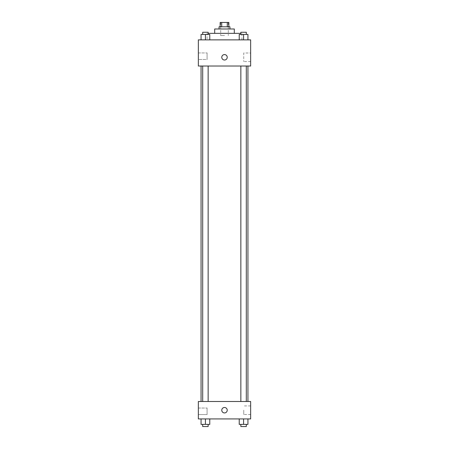 <?xml version="1.0" encoding="UTF-8"?>
<svg xmlns="http://www.w3.org/2000/svg" width="449" height="449" viewBox="0 0 449 449"><rect width="100%" height="100%" fill="white"/><g stroke="black" fill="none" stroke-linecap="round" stroke-linejoin="round"><path stroke-width="0.34" stroke-dasharray="2.25 1.68" d="M224.5 35.522L220.689 35.522L224.5 35.522M224.5 22.45L220.689 22.45L224.5 22.45M227.295 26.805L227.295 22.45L228.855 22.45L228.855 26.805L221.705 26.805L228.855 26.805M227.295 22.45L220.145 22.45L220.145 26.805L221.705 26.805L220.145 26.805M229.944 26.805L219.056 26.805M219.056 28.983L229.944 28.983L219.056 28.983M221.705 26.805L221.705 22.45M234.305 28.983L214.695 28.983M214.695 33.344L234.305 33.344L214.695 33.344M240.86 33.344L208.14 33.344M207.073 39.877L241.927 39.877L207.073 39.877L207.073 33.344M250.643 39.877L198.357 39.877L198.357 66.02L250.643 66.02L250.643 39.877M201.062 39.877L209.773 39.877L201.062 39.877L209.773 39.877L201.062 39.877L205.418 39.877L205.418 34.433L201.062 34.433L208.14 34.433L201.062 34.433L201.062 39.877L205.418 39.877L201.062 39.877L201.062 34.433L201.062 39.877L209.773 39.877L205.418 39.877L205.418 34.433L209.773 34.433L202.695 34.433L209.773 34.433L209.773 39.877L209.773 34.433M239.227 39.877L247.938 39.877L239.227 39.877L247.938 39.877L239.227 39.877L243.583 39.877L243.583 34.433L239.227 34.433L246.305 34.433L239.227 34.433L239.227 39.877L243.583 39.877L239.227 39.877L239.227 34.433L239.227 39.877L247.938 39.877L243.583 39.877L243.583 34.433L247.938 34.433L240.86 34.433L247.938 34.433L247.938 39.877L247.938 34.433M227.222 57.304A2.722 2.722 0 0 0 223.136 54.946A2.722 2.722 0 0 0 223.136 59.661A2.722 2.722 0 0 0 227.222 57.304A2.722 2.722 0 0 1 223.136 59.661A2.722 2.722 0 0 1 223.136 54.946A2.722 2.722 0 0 1 227.222 57.304M250.643 53.021L250.643 61.586L250.643 53.021L243.756 53.021L243.756 61.586L243.756 53.021M221.778 57.304A2.722 2.722 0 0 0 225.864 59.661A2.722 2.722 0 0 0 225.864 54.946A2.722 2.722 0 0 0 221.778 57.304M198.357 59.481L198.357 52.948L198.357 59.481L198.357 52.948L198.357 59.481L207.073 59.481L207.073 52.948L207.073 59.481L207.073 52.948L207.073 59.481L198.357 59.481M243.583 66.02L246.305 66.02L243.583 66.02M205.418 66.02L202.695 66.02L205.418 66.02M224.5 66.02L201.062 66.02L224.5 66.02M224.5 401.496L201.062 401.496L224.5 401.496M243.583 401.496L240.86 401.496L243.583 401.496M205.418 401.496L202.695 401.496L205.418 401.496M250.643 401.496L198.357 401.496L198.357 418.928L250.643 418.928L250.643 401.496M198.357 411.301L198.357 408.034L198.357 411.301M247.938 424.372L247.938 418.928L247.938 424.372L243.583 424.372L247.938 424.372L243.583 424.372L243.583 418.928L247.938 418.928L239.227 418.928L247.938 418.928L239.227 418.928L247.938 418.928L239.227 418.928L247.938 418.928L243.583 418.928L243.583 424.372L239.227 424.372L239.227 418.928L239.227 424.372L246.305 424.372L239.227 424.372L239.227 418.928M209.773 424.372L209.773 418.928L209.773 424.372L205.418 424.372L209.773 424.372L205.418 424.372L205.418 418.928L209.773 418.928L201.062 418.928L209.773 418.928L201.062 418.928L209.773 418.928L201.062 418.928L209.773 418.928L205.418 418.928L205.418 424.372L201.062 424.372L201.062 418.928L201.062 424.372L208.14 424.372L201.062 424.372L201.062 418.928M198.357 414.567L207.073 414.567L207.073 408.034L207.073 414.567L207.073 408.034L207.073 414.567L198.357 414.567M250.643 410.212L250.643 405.93L250.643 410.212M224.5 407.49A2.722 2.722 0 0 0 222.143 411.576A2.722 2.722 0 0 0 226.857 411.576A2.722 2.722 0 0 0 224.5 407.49A2.722 2.722 0 0 1 226.857 411.576A2.722 2.722 0 0 1 222.143 411.576A2.722 2.722 0 0 1 224.5 407.49M243.756 410.212L243.756 414.494L243.756 410.212M224.5 412.934A2.722 2.722 0 0 0 226.857 408.848A2.722 2.722 0 0 0 222.143 408.848A2.722 2.722 0 0 0 224.5 412.934M240.86 424.372L240.86 426.55L246.305 426.55L240.86 426.55L246.305 426.55L246.305 424.372L240.86 424.372L246.305 424.372M243.583 424.372L243.583 418.928M202.695 424.372L202.695 426.55L208.14 426.55L202.695 426.55L208.14 426.55L208.14 424.372L202.695 424.372L208.14 424.372M205.418 424.372L205.418 418.928M240.86 34.433L240.86 32.255L246.305 32.255L240.86 32.255L246.305 32.255L246.305 34.433M243.583 39.877L243.583 34.433M202.695 34.433L202.695 32.255L208.14 32.255L202.695 32.255L208.14 32.255L208.14 34.433M205.418 39.877L205.418 34.433M220.689 22.45L220.689 35.522M228.311 22.45L228.311 35.522M241.927 39.877L241.927 33.344M250.643 61.586L243.756 61.586M198.357 52.948L207.073 52.948L198.357 52.948M208.14 401.496L208.14 66.02M202.695 401.496L202.695 66.02M246.305 401.496L246.305 66.02M240.86 401.496L240.86 66.02M198.357 408.034L207.073 408.034L198.357 408.034M250.643 405.93L243.756 405.93M250.643 414.494L243.756 414.494"/><path stroke-width="0.67" d="M221.705 26.805L221.705 22.45L220.145 22.45L220.145 26.805M221.705 22.45L228.855 22.45L228.855 26.805M227.295 26.805L227.295 22.45M219.056 28.983L219.056 26.805L229.944 26.805L229.944 28.983M214.695 33.344L214.695 28.983L234.305 28.983L234.305 33.344M208.14 33.344L240.86 33.344M198.357 39.877L250.643 39.877L250.643 66.02L198.357 66.02L198.357 39.877M221.778 57.304A2.722 2.722 0 0 1 225.864 54.946A2.722 2.722 0 0 1 225.864 59.661A2.722 2.722 0 0 1 221.778 57.304M198.357 401.496L250.643 401.496L250.643 418.928L198.357 418.928L198.357 401.496M224.5 412.934A2.722 2.722 0 0 1 222.143 408.848A2.722 2.722 0 0 1 226.857 408.848A2.722 2.722 0 0 1 224.5 412.934M239.227 418.928L239.227 424.372L247.938 424.372L247.938 418.928L247.938 424.372M243.583 424.372L243.583 418.928M246.305 424.372L246.305 426.55L240.86 426.55L240.86 424.372M201.062 418.928L201.062 424.372L209.773 424.372L209.773 418.928L209.773 424.372M205.418 424.372L205.418 418.928M208.14 424.372L208.14 426.55L202.695 426.55L202.695 424.372M239.227 39.877L239.227 34.433L247.938 34.433L247.938 39.877L247.938 34.433M243.583 39.877L243.583 34.433M246.305 34.433L246.305 32.255L240.86 32.255L240.86 34.433M201.062 39.877L201.062 34.433L209.773 34.433L209.773 39.877L209.773 34.433M205.418 39.877L205.418 34.433M208.14 34.433L208.14 32.255L202.695 32.255L202.695 34.433M247.938 401.496L247.938 66.02M201.062 401.496L201.062 66.02M240.86 66.02L240.86 401.496M246.305 66.02L246.305 401.496M208.14 401.496L208.14 66.02M202.695 401.496L202.695 66.02"/></g></svg>
